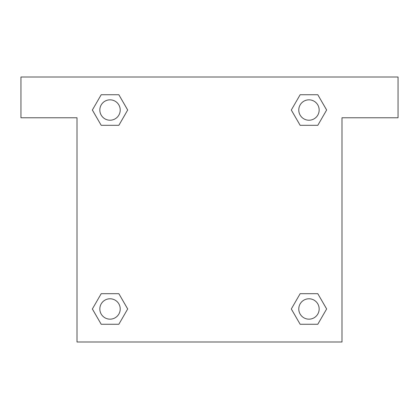 <?xml version="1.0" encoding="UTF-8"?>
<svg xmlns="http://www.w3.org/2000/svg" width="419" height="419" viewBox="0 0 419 419"><rect width="100%" height="100%" fill="white"/><g stroke="black" fill="none" stroke-linecap="round" stroke-linejoin="round"><path stroke-width="0.63" d="M305.121 125.312L317.801 125.312L300.145 125.312L291.299 110.04L300.145 94.741L317.801 94.741L326.626 110.029L317.801 125.312L300.145 125.312L305.121 125.312L300.145 125.312L293.358 113.591A127.397 127.397 0 0 1 293.4 113.628M300.145 324.259L317.801 324.259L300.145 324.259L291.32 308.971L300.145 293.688L317.801 293.688L326.647 308.96L317.801 324.259L300.145 324.259L291.299 308.986M113.879 125.312L101.199 125.312L118.855 125.312L101.199 125.312L92.353 110.04L101.199 94.741L118.855 94.741L127.68 110.029L118.855 125.312L113.879 125.312L118.855 125.312L125.642 113.591M113.879 293.688L101.199 293.688L118.855 293.688L127.701 308.96L118.855 324.259L101.199 324.259L92.374 308.971L101.199 293.688L118.855 293.688L113.879 293.688L118.855 293.688L125.642 305.409A127.397 127.397 0 0 1 125.6 305.372M398.05 77.007L20.95 77.007L20.95 117.77L77.007 117.77L77.007 341.993L341.993 341.993L341.993 117.77L398.05 117.77L398.05 77.007M118.855 94.741L101.199 94.741L118.855 94.741L127.701 110.014M101.199 324.259L118.855 324.259L101.199 324.259L92.353 308.986M317.801 94.741L300.145 94.741L317.801 94.741L326.647 110.014M317.801 293.688L300.145 293.688L317.801 293.688L326.626 308.971M319.163 308.971A10.192 10.192 0 0 0 303.875 300.145A10.192 10.192 0 0 0 303.875 317.801A10.192 10.192 0 0 0 319.163 308.971M118.855 293.688L127.68 308.971M120.222 308.971A10.192 10.192 0 0 0 104.933 300.145A10.192 10.192 0 0 0 104.933 317.801A10.192 10.192 0 0 0 120.222 308.971M300.145 125.312L291.32 110.029M319.163 110.029A10.192 10.192 0 0 0 303.875 101.199A10.192 10.192 0 0 0 303.875 118.855A10.192 10.192 0 0 0 319.163 110.029M101.199 125.312L92.374 110.029M120.222 110.029A10.192 10.192 0 0 0 104.933 101.199A10.192 10.192 0 0 0 104.933 118.855A10.192 10.192 0 0 0 120.222 110.029M300.145 293.688L305.121 293.688"/></g></svg>
